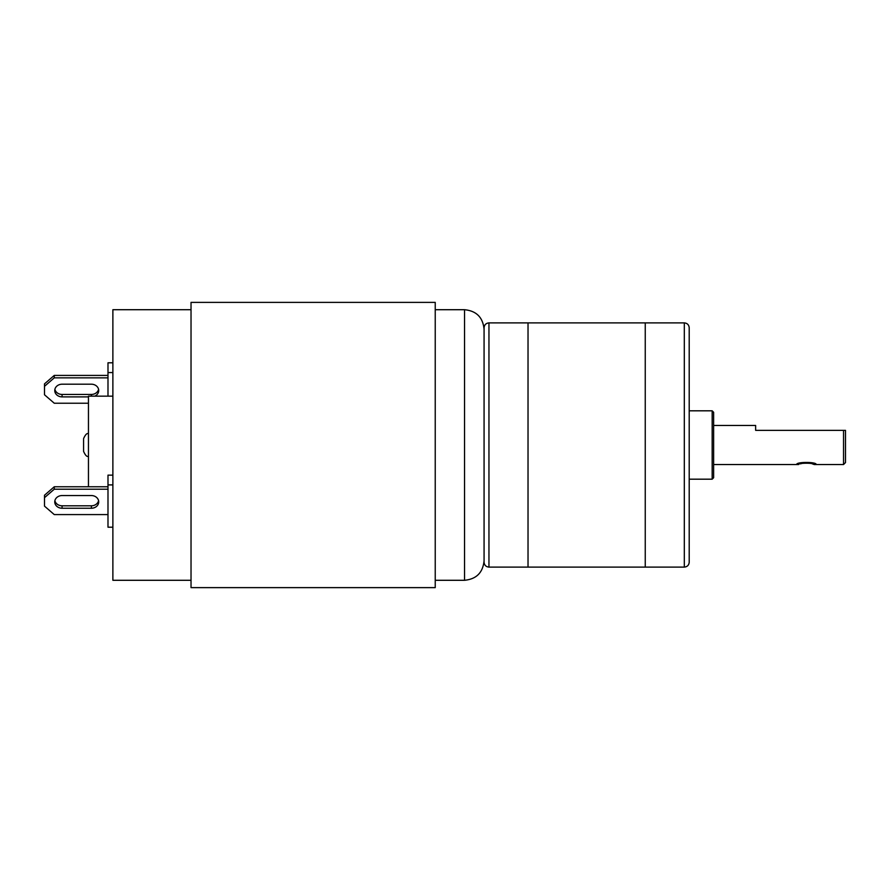 <?xml version="1.0" encoding="UTF-8"?>
<svg xmlns="http://www.w3.org/2000/svg" width="890" height="890" viewBox="0 0 890 890"><rect width="100%" height="100%" fill="white"/><g stroke="black" fill="none" stroke-linecap="round" stroke-linejoin="round"><path stroke-width="1.33" d="M689.205 327.776L689.205 562.224C688.916 565.183 687.291 566.819 684.321 567.108L684.321 322.892C687.291 323.181 688.916 324.817 689.205 327.776M684.321 322.892L645.25 322.892L645.25 567.108L645.25 322.892L528.026 322.892L528.026 567.108L488.955 567.108L488.955 322.892C485.996 323.181 484.36 324.817 484.071 327.776L484.071 562.224C484.36 565.183 485.996 566.819 488.955 567.108M689.205 397.374L689.205 382.722M689.205 479.187L712.167 479.187L713.624 477.719L713.624 412.281L712.167 410.813L712.167 479.187M689.205 410.813L712.167 410.813M713.624 464.536L798.608 464.536C798.119 462.767 814.862 462.811 814.239 464.536L843.542 464.536L843.542 430.348L755.632 430.348L755.632 425.464L713.624 425.464M814.239 464.536L812.336 463.857M811.324 463.568L809.232 463.123M807.797 462.956L806.418 462.9M805.061 462.956L803.626 463.123M801.49 463.579L800.555 463.846M843.542 430.348L845.5 430.348L845.5 462.578L843.542 464.536M796.661 464.536C795.96 461.754 816.864 461.732 816.197 464.536M684.321 567.108L528.026 567.108L528.026 322.892L488.955 322.892M484.071 386.394L484.071 403.482M484.071 502.149L484.071 497.744M83.571 439.504L83.571 451.352L83.571 439.504M112.874 396.161L88.455 396.161L88.455 486.774M191.027 309.709L112.874 309.709L112.874 580.291L191.027 580.291M435.232 302.377L435.232 587.623L191.027 587.623L191.027 302.377L435.232 302.377M112.874 527.203L107.99 527.203L107.99 475.138L112.874 475.138M112.874 484.905L107.99 484.905M107.99 396.161L107.99 362.797L112.874 362.797M112.874 372.565L107.99 372.565M107.99 375.413L54.268 375.413L44.5 383.868L44.5 394.771L54.268 403.226L88.455 403.226M54.891 389.319A7.331 6.341 180 0 0 62.078 394.448L91.392 394.448A7.331 6.341 180 0 0 98.579 389.319M54.268 375.413L54.268 377.849L107.99 377.849M54.268 377.849L44.5 386.316M94.796 396.161A7.331 6.341 180 0 0 98.712 390.543A7.331 6.341 180 0 0 91.392 384.202L62.078 384.202A7.331 6.341 180 0 0 54.757 390.543A7.331 6.341 180 0 0 62.078 396.884L88.455 396.884M107.99 514.587L54.268 514.587L44.5 506.132L44.5 495.229L54.268 486.774L107.99 486.774M107.99 489.211L54.268 489.211L54.268 486.774M54.268 489.211L44.5 497.666M54.891 500.681A7.331 6.341 180 0 0 62.078 505.798L91.392 505.798A7.331 6.341 180 0 0 98.579 500.681M91.392 508.246A7.331 6.341 180 0 0 98.712 501.904A7.331 6.341 180 0 0 91.392 495.552L62.078 495.552A7.331 6.341 180 0 0 54.757 501.904A7.331 6.341 180 0 0 62.078 508.246L91.392 508.246L91.392 505.798M435.232 309.709L464.536 309.709L464.536 580.291L435.232 580.291M62.078 508.246L62.078 505.798M91.392 394.448L91.392 396.161M62.078 394.448L62.078 396.884M88.455 456.236C87.02 457.093 85.396 455.469 83.571 451.352M88.455 433.764C87.02 432.907 85.396 434.531 83.571 438.648M464.536 309.709C476.406 310.866 482.914 317.374 484.071 329.244M464.536 580.291C476.406 579.134 482.914 572.626 484.071 560.756"/></g></svg>

